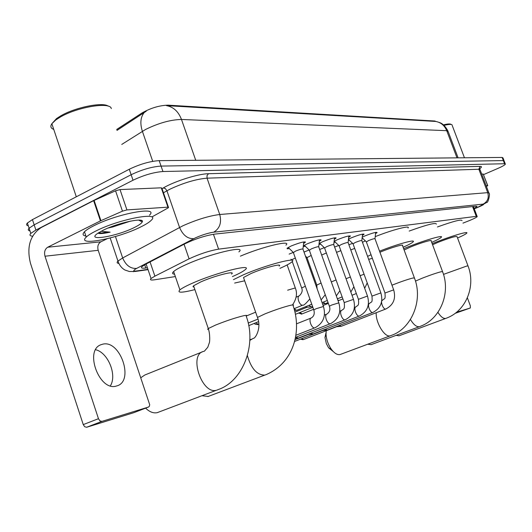 <?xml version="1.0" encoding="UTF-8"?>
<svg xmlns="http://www.w3.org/2000/svg" width="532" height="532" viewBox="0 0 532 532"><rect width="100%" height="100%" fill="white"/><g stroke="black" fill="none" stroke-linecap="round" stroke-linejoin="round"><path stroke-width="0.8" d="M289.135 254.097L293.199 252.441M304.011 252.075L309.145 249.98M319.666 249.481L324.287 247.673M289.348 248.57L287.253 248.803M287.054 248.245L291.15 245.997C300.028 242.492 304.763 241.269 305.355 242.326L303.586 243.483M305.381 246.323L303.233 246.542M303.307 245.917L307.29 243.802C315.855 240.417 320.444 239.214 321.055 240.185L319.333 241.322M320.683 244.188L318.974 244.434M319.08 243.523L322.678 241.708C330.957 238.436 335.413 237.252 336.031 238.156L334.355 239.26M335.3 242.14L334.003 242.366M334.123 241.295L337.381 239.706C345.388 236.541 349.71 235.377 350.342 236.215L348.699 237.292M349.278 240.185L348.354 240.364M348.487 239.187L351.426 237.791C359.186 234.732 363.383 233.588 364.021 234.359L362.418 235.41M362.658 238.316L362.086 238.436M362.219 237.192L364.872 235.955C372.387 232.996 376.47 231.872 377.115 232.59L375.552 233.615M462.973 223.127L469.723 220.454C474.085 218.632 476.579 217.355 477.211 216.624L476.253 216.351L218.605 249.142C209.275 250.798 199.44 254.03 189.093 258.845L154.892 276.148L151.048 278.515C149.592 279.918 150.815 280.331 154.726 279.766L175.354 276.574M435.914 121.489L434.863 121.017L168.085 105.17C159.46 105.389 150.736 108.003 141.918 113.023L116.661 129.489M348.892 244.74L352.596 243.37M334.608 247.041L338.758 245.471M458.099 157.844L448.203 131.65L446.727 130.692C444.533 125.426 440.815 122.34 435.582 121.436L166.523 105.642C173.459 106.945 178.439 111.547 181.478 119.454C170.619 119.707 158.642 123.045 145.549 129.476L121.761 144.431M32.572 236.208C29.912 235.949 29.32 235.011 30.803 233.408L35.883 230.05L133.02 180.228L131.145 174.735C141.904 169.615 151.873 166.729 161.063 166.084L503.345 160.584L504.176 161.016L503.345 160.584L161.063 166.084C151.873 166.729 141.904 169.615 131.145 174.735L34.168 224.823L131.145 174.735L129.276 169.249C140.016 164.102 149.984 161.236 159.181 160.637L502.135 157.432L502.979 157.878L504.05 160.684M28.309 225.814C26.401 225.382 26.095 224.451 27.391 223.014L29.094 228.208L34.168 224.823L29.094 228.208C27.797 229.625 28.096 230.536 29.998 230.948M146.267 111.201L116.954 130.36M27.391 223.014L32.445 219.603L129.276 169.249M474.105 208.398L477.084 206.502L476.127 206.183L214.576 234.12C205.172 235.629 195.297 238.848 184.95 243.776L145.795 264.145L142.037 266.545C140.588 268.028 141.851 268.514 145.815 268.002L147.404 267.776M133.02 180.228C143.793 175.128 153.768 172.228 162.938 171.53L504.549 163.736L505.38 164.149C504.855 165.04 502.354 166.463 497.879 168.425L483.561 174.609M486.168 185.781L487.644 185.681L483.216 174.03L487.771 185.695M481.726 174.097L483.216 174.03M455.166 313.348L470.308 307.995L470.354 305.827L467.369 297.82M456.616 312.211L470.308 307.995M486.428 186.479L487.644 185.681M443.469 124.854C447.751 123.836 450.265 123.683 451.016 124.395L451.156 124.455M444.067 125.372C448.629 124.275 451.302 124.109 452.094 124.86M396.147 335.353L399.113 335.772M467.967 265.814L457.048 236.64C455.891 235.969 449.493 237.89 437.856 242.406L432.569 244.747M432.19 243.716L433.66 243.104C449.208 236.667 469.257 230.669 466.737 233.149C465.912 234.073 462.853 235.689 457.553 238.004M437.444 226.965C453.45 221.219 461.643 219.104 462.035 220.62M367.772 344.217L371.123 344.669M442.511 271.5L431.139 240.89C432.868 239.234 420.273 242.944 410.731 246.928L404.127 250M403.655 248.73L406.096 247.706C422.548 240.83 444.253 234.439 441.287 237.272C440.35 238.283 437.151 239.992 431.698 242.386M409.168 231.074C426.883 224.664 435.961 222.349 436.386 224.125M333.145 351.433L328.603 347.802L326.349 343.639L324.972 337.534L326.03 332.646M326.216 330.738L326.036 334.236C326.409 339.629 328.178 344.636 331.35 349.251C334.409 353.315 337.315 355.077 340.074 354.538L340.267 354.485M414.348 277.777L402.505 245.604C404.566 243.696 390.834 247.666 380.713 251.935L379.934 252.261M379.542 251.184C396.806 244.274 416.243 238.935 413.151 241.854C412.081 242.964 408.736 244.767 403.11 247.24M375.213 236.654C392.297 229.804 410.957 224.956 408.037 228.022M372.353 258.359L368.663 259.343M367.579 256.371L371.037 254.748M362.452 242.279L365.338 240.876M202.06 395.742L208.278 396.453M279.114 266.086C283.164 262.821 263.679 267.955 250.931 273.581L243.516 277.511L243.875 278.535M233.468 279.639L243.277 274.858C265.288 265.129 298.844 256.318 291.902 261.884C290.166 263.446 286.169 265.608 279.918 268.367M240.378 256.151C262.688 246.589 292.208 239.606 285.943 245.132M244.667 280.803L234.652 283.051M202.3 351.885L144.83 375L140.874 377.687M145.628 408.144C149.539 411.954 153.409 413.464 157.246 412.659L157.798 412.506M231.52 274.066C236.62 270.163 214.482 275.762 200.697 281.96L193.582 285.777L192.97 286.728L194.034 287.094M194.898 289.614C181.804 292.919 176.804 293.006 179.909 289.867C181.911 288.238 185.914 286.09 191.932 283.423C215.759 272.683 253.857 263.087 245.139 269.751C243.117 271.473 238.868 273.761 232.404 276.6M174.536 274.173C172.255 273.993 171.956 273.115 173.638 271.553C175.593 269.81 179.563 267.576 185.542 264.85C209.236 253.877 247.433 244.8 238.881 251.882M393.647 289.78L375.007 238.768C374.674 238.409 372.52 239.008 368.543 240.57L366.362 241.92M341.318 326.249L339.17 325.531M336.543 326.734L336.071 326.734M341.125 326.322L385.68 309.052C383.087 309.611 379.961 300.733 382.561 300.221L382.601 300.208M336.583 326.721L303.486 339.556L301.724 338.678M380.839 292.8L361.866 240.663C361.534 240.271 359.319 240.883 355.216 242.492L353.048 243.869M327.719 329.973L326.981 330.086L325.458 329.222M322.864 330.465L322.306 330.445M322.911 330.445L294.535 341.471M367.452 295.958L348.134 242.645C347.808 242.226 345.527 242.845 341.291 244.507L339.13 245.904M313.528 333.857L312.723 333.983L311.134 333.072M308.64 334.335L307.935 334.322M353.447 299.257L333.77 244.72C333.451 244.261 331.103 244.893 326.721 246.615L324.58 248.032M298.698 337.92L297.82 338.046L296.171 337.095M298.459 338.013L345.062 319.825C342.109 320.47 338.811 310.981 341.77 310.375C343.339 308.726 345.075 310.016 344.197 302.588L344.244 302.708M338.778 302.715L318.735 246.888C318.422 246.396 316.001 247.041 311.473 248.823L309.345 250.259M323.403 306.339L302.974 249.169C302.675 248.63 300.174 249.289 295.479 251.137L293.378 252.594M354.704 248.431L350.761 249.887M339.35 300.314L337.867 300.168M340.852 250.652L336.53 252.354M325.897 303.433L325.172 303.586L323.11 302.176M326.362 252.986L321.661 255.034M311.858 306.691L311.074 306.851L308.919 305.368M306.878 307.29L305.488 306.758M311.2 255.446L306.984 257.634M297.202 310.09L296.351 310.262L294.103 308.706L302.622 305.195C299.556 305.774 296.297 296.597 299.283 295.832C302.03 293.179 302.814 290.552 301.644 287.952L301.704 288.125M295.313 258.04L291.629 259.802M290.951 259.204L291.716 260.028M95.64 349.737C108.009 352.457 117.259 375.08 110.377 385.833M116.495 385.999L116.734 385.933C134.649 381.504 120.279 339.33 102.616 344.211L101.08 344.683C83.943 350.169 99.457 391.918 116.495 385.999M126.929 209.914L122.46 211.164L100.442 220.886L93.632 200.65L115.557 190.795L120.019 189.585L126.929 209.914L167.932 207.161L161.269 187.816L161.914 188.268L168.418 207.174M120.019 189.585L161.269 187.816M93.632 200.65L41.223 227.523C30.025 235.111 26.454 247.067 30.504 263.393L83.251 424.603L98.467 418.697L45.001 256.218C43.983 252.095 44.888 249.096 47.714 247.22L100.442 220.886M98.467 418.697L99.876 420.845L101.911 421.384L86.703 427.249L133.652 412.739L148.654 406.973L149.372 406.235L149.691 404.679L98.201 250.313C97.223 246.422 98.114 243.59 100.867 241.814L107.151 238.748M86.703 427.249L84.661 426.731L83.251 424.603M101.911 421.384L148.428 407.066M152.012 216.883L167.853 208.065L168.558 207.566L167.932 207.161M52.036 123.497L56.532 118.57L60.648 115.916C75.045 107.364 102.856 101.785 108.215 106.161M53.759 129.416C50.713 128.285 50.081 126.39 51.857 123.737L55.813 119.953L60.123 117.18C77.293 106.939 110.629 101.579 111.281 108.608M95.92 230.988C119.534 218.918 161.429 211.177 151.208 220.321C149.326 222.25 145.781 224.484 140.574 227.018C117.705 238.562 75.717 246.695 86.251 237.079C88.066 235.324 91.285 233.289 95.92 230.988M85.905 236.048C82.713 235.523 82.234 234.1 84.475 231.772C86.284 229.99 89.496 227.942 94.117 225.621C117.692 213.485 159.627 205.911 149.452 215.174M141.612 220.521L140.561 221.073M98.048 233.109L99.052 233.488C101.426 233.748 105.117 233.295 110.137 232.138L101.073 231.307M109.16 227.596L112.598 226.998L108.082 228.035M112.598 226.998L130.586 221.093M134.164 227.59C116.594 236.487 85.446 241.701 97.575 233.435L102.915 230.363C117.878 222.735 145.303 216.976 142.25 221.93C141.545 223.4 138.852 225.289 134.164 227.59M52.861 126.742L51.91 123.883M98.733 232.664C101.246 233.215 105.05 233.036 110.137 232.138M141.918 113.023L142.244 113.954M168.085 105.17L168.292 105.768M434.863 121.017L435.01 121.416M472.562 206.562L476.253 216.351M150.057 261.93L154.892 276.148M184.059 244.235L189.093 258.845M213.432 234.266L218.605 249.142M144.252 112.518L143.999 112.817C140.475 117.432 139.943 123.604 142.39 131.318L152.724 161.342M456.988 157.858L446.727 130.692L181.478 119.454L195.736 160.298M159.181 160.637L162.938 171.53M502.135 157.432L504.549 163.736M32.445 219.603L35.883 230.05M474.245 208.763L478.714 206.975C483.142 205.066 484.612 204.115 483.136 204.122L213.731 232.171C208.358 232.963 202.266 234.851 195.457 237.844L136.638 268.414C132.82 270.529 132.867 271.373 136.777 270.934L147.943 269.358M118.769 263.433C116.914 263.18 116.641 262.396 117.964 261.079L122.673 257.96L182.922 225.768C196.68 219.643 208.95 215.886 219.743 214.496L487.731 192.65L488.955 193.123C490.531 193.236 488.004 203.217 486.9 202.36L477.344 207.533M162.047 188.667L163.337 187.922C174.649 181.206 198.416 173.758 208.531 173.705L479.997 166.37L478.853 169.256L487.731 192.65C489.154 197.844 487.625 201.668 483.136 204.122M213.731 232.171C219.802 228.461 221.811 222.569 219.743 214.496L207.041 178.167C196.148 179.118 183.886 182.742 170.253 189.046L166.935 190.808L179.563 227.45C182.882 235.191 187.616 238.928 193.774 238.662M479.997 166.37C481.979 166.356 481.952 167.081 479.917 168.551M488.795 192.704L480.13 169.881L478.853 169.256L207.041 178.167L207.021 175.547L208.531 173.705M136.638 268.414C130.473 268.82 125.818 265.335 122.673 257.96L115.437 236.514M163.337 187.922L165.425 188.641L166.935 190.808L163.47 192.797M136.777 270.934L133.206 271.692M144.704 264.73L145.815 268.002M446.202 318.256L447.079 317.91C466.478 310.402 475.861 285.691 468.04 266.013L466.99 265.96L443.488 274.386M398.98 335.812L445.736 318.429C443.369 318.808 440.762 316.773 437.916 312.331M419.834 326.528L420.805 326.143C440.656 318.628 450.843 292.593 442.597 271.739L441.387 271.672C436.905 272.803 430.528 274.971 422.262 278.176L415.459 281.109M370.964 344.716L419.389 326.681C416.583 327.094 413.597 324.7 410.438 319.493M390.448 335.752L391.765 335.233C410.737 328.869 423.578 301.145 414.461 278.076L413.051 277.983C408.137 279.22 401.367 281.521 392.749 284.873L391.971 285.185M340.074 354.538L390.269 335.805C384.809 337.8 375.545 322.685 376.204 312.743M265.229 374.974L266.732 374.368C294.356 362.059 301.79 330.578 293.085 305.554C294.116 304.783 293.298 304.683 290.638 305.262C283.609 307.004 275.077 309.863 265.049 313.847L257.475 317.431L257.714 318.123M207.866 396.573L264.83 375.08C257.036 375.133 251.224 368.663 247.413 355.675M249.834 340.374L253.418 338.272C254.928 339.037 261.844 328.583 257.475 317.431L243.516 277.511M216.99 390.082L218.552 389.451C242.898 381.032 257.062 344.836 246.216 316.221C247.599 315.23 246.615 315.09 243.277 315.815C235.33 317.777 226.093 320.863 215.566 325.072L208.291 328.543L207.606 329.288L208.591 329.441M157.246 412.659L216.458 390.229C201.901 394.724 188.528 354.797 203.384 351.453L204.401 351.16L207.793 347.243L209.369 342.661C209.734 342.395 210.273 334.309 208.291 328.543L193.582 285.777M302.861 339.702L300.567 339.13M386.152 308.853L385.82 309.019C393.481 304.976 396.101 298.592 393.68 289.873L384.988 293.026M373.238 312.277L372.885 312.45C380.679 308.314 383.346 301.797 380.872 292.899L372.001 296.111M327.513 330.053L372.733 312.483C370.033 313.069 366.847 303.998 369.56 303.453C371.269 301.165 372.626 304.085 371.968 296.005L352.982 243.683M359.745 315.848L359.366 316.041C367.306 311.805 370.013 305.149 367.492 296.065L358.435 299.336M313.308 333.943L359.206 316.075C356.387 316.686 353.148 307.41 355.981 306.838C357.697 305.129 359.246 306.286 358.395 299.223L339.064 245.698M345.634 319.586L345.228 319.792C353.315 315.456 356.068 308.653 353.487 299.376L344.197 302.588L324.5 247.812M330.857 323.496L330.425 323.722C338.658 319.28 341.458 312.317 338.824 302.848L331.616 305.062L329.381 306.239M295.493 337.361L330.246 323.755C327.16 324.44 323.802 314.725 326.894 314.08C329.734 312.018 330.545 309.365 329.335 306.106L309.258 250.013M315.376 327.599L314.904 327.838C323.296 323.283 326.143 316.168 323.456 306.485L316.015 308.76L313.794 309.95M295.852 335.293L314.718 327.878C311.479 328.596 308.061 318.648 311.3 317.963C314.046 316.221 314.864 313.494 313.747 309.797L293.285 252.328M302.163 313.88L299.835 312.543M301.212 314.133L301.937 313.966M364.068 274.239L360.111 275.696M350.382 277.032L346.033 278.708M336.064 279.958L331.316 281.94M258.406 324.347L255.699 322.811M257.362 324.633L258.126 324.467M321.075 283.037L316.799 285.092M305.368 286.269L301.644 287.952L292.248 261.525M303.047 305.082L302.901 305.135C303.553 305.707 305.873 303.632 309.87 298.904M292.74 304.583C296.603 298.718 297.461 293.179 295.307 287.952L287.646 290.186M45.001 256.218L98.201 250.313M47.714 247.22L100.867 241.814M94.117 200.418L100.927 220.66M122.46 211.164L115.557 190.795M106.054 232.231L99.271 233.515M98.939 232.71L98.586 232.757M473.38 206.476L477.104 216.344M146.114 263.978L151.048 278.515M364.021 234.359L363.895 234.007M350.342 236.215L350.202 235.822M336.031 238.156L335.878 237.731M321.055 240.185L320.889 239.719M305.355 242.326L305.175 241.807M116.974 130.406L144.644 112.239M436.772 121.655L440.031 122.712C439.725 122.739 443.721 123.244 447.944 130.965M479.851 168.518L479.944 169.382M505.254 163.829L504.176 161.016M30.803 233.408L29.094 228.208M148.042 269.651L135.308 271.453L129.376 271.513L124.94 270.017C121.615 268.121 119.288 265.142 117.964 261.079L110.184 237.984M474.258 208.803L477.497 207.52M464.456 157.785L452.207 125.426M328.603 347.802L331.35 349.251M324.972 337.534L326.036 334.236M251.463 339.19L249.847 339.835M179.909 289.867L173.638 271.553M374.993 238.615L375.685 232.371M382.561 300.221C384.39 297.953 385.62 300.54 384.955 292.933L366.302 241.747M382.408 300.281L381.77 300.527M366.282 241.781L362.152 237.831M336.197 326.754L340.633 326.362M361.853 240.497L362.565 234.113M369.401 303.519L368.403 303.912M352.955 243.716L348.467 239.407M322.485 330.485L326.981 330.086M348.121 242.459L348.852 235.929M355.802 306.904L354.412 307.456M339.03 245.737L334.309 241.182M308.174 334.375L312.723 333.983M295.001 339.649L308.6 334.349M333.757 244.514L334.515 237.831M341.584 310.449L339.755 311.167M324.467 247.846L319.646 243.177M295.307 338.266L297.82 338.046M318.721 246.668L319.499 239.819M326.695 314.159L324.394 315.07M309.225 250.06L304.291 245.265M302.961 248.923L303.765 241.9M311.087 318.043L296.537 323.822M293.245 252.374L288.198 247.447M313.574 309.311L301.804 314.02L298.525 313.075M364.659 288.258L367.226 282.938M356.34 293.524L352.004 295.26M342.881 298.911L339.143 300.407M337.993 300.527L338.678 300.46M323.097 305.488L328.357 303.38M350.841 292.035L353.886 286.741M342.162 296.916L337.388 298.831M328.071 302.575L325.677 303.539M322.512 303.858L325.172 303.586M295.453 314.306L312.856 307.31M336.344 295.925L339.915 290.665M327.32 300.48L322.06 302.595M312.543 306.425L311.626 306.798M306.558 307.31L311.074 306.851M294.981 312.098L306.957 307.27M258.858 324.181L257.993 324.513C255.653 324.487 254.456 324.094 254.389 323.343M321.109 299.922L325.252 294.708M306.884 257.461L305.441 256.065M306.911 257.428L316.74 284.933L317.112 288.723M311.759 304.224L296.949 310.203M294.575 310.442L296.351 310.262M299.164 295.885L296.071 297.155M248.717 325.651L258.565 321.647M287.134 264.929L295.24 287.765M246.648 315.875L255.639 312.178M248.178 323.064L257.993 319.067M101.792 421.417L86.583 427.282M100.668 344.856L101.08 344.683M138.626 220.095L142.25 221.93M86.251 237.079L84.475 231.772M76.302 196.793L51.857 123.737M56.532 118.57L55.813 119.953"/></g></svg>
